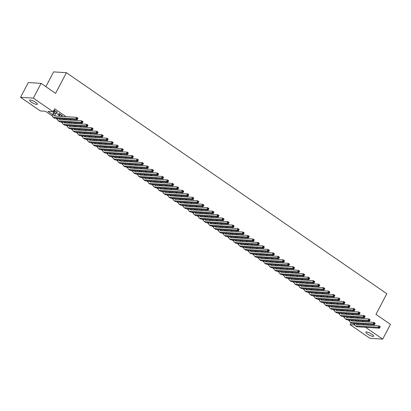 <?xml version="1.0" encoding="UTF-8"?>
<svg xmlns="http://www.w3.org/2000/svg" width="411" height="411" viewBox="0 0 411 411"><rect width="100%" height="100%" fill="white"/><g stroke="black" fill="none" stroke-linecap="round" stroke-linejoin="round"><path stroke-width="0.62" d="M35.716 102.37A4.387 1.017 27.7 0 1 37.38 104.266A4.387 1.017 27.7 0 1 31.287 102.082A4.387 1.017 27.7 0 1 29.618 100.186A4.387 1.017 27.7 0 1 35.716 102.37M371.97 334.333A4.387 1.017 27.7 0 1 373.64 336.224A4.387 1.017 27.7 0 1 367.542 334.045A4.387 1.017 27.7 0 1 365.872 332.15A4.387 1.017 27.7 0 1 371.97 334.333M45.862 86.659L53.62 71.879L66.423 72.711L386.808 293.726L375.967 314.379L390.45 324.366L382.703 339.121L369.905 338.289L350.131 324.649L354.821 324.957M351.102 322.799L350.131 324.649M52.505 116.092L45.513 111.268L40.324 110.934L20.55 97.294L33.353 98.121L53.122 111.761L47.933 111.427L52.644 114.674M33.353 98.121L41.095 83.371L28.297 82.544L20.55 97.294M56.364 112.09L57.453 112.301L53.954 110.184M61.403 115.563L62.493 115.774L59.467 113.688L58.603 113.631L59.487 114.243M66.438 119.036L67.26 119.062M71.478 122.514L72.295 122.54M76.513 125.987L77.335 126.013M81.553 129.465L82.375 129.491M86.587 132.938L87.409 132.964M91.627 136.411L92.449 136.437M96.662 139.889L97.484 139.915M101.702 143.362L102.524 143.388M106.742 146.84L107.559 146.866M111.777 150.313L112.599 150.339M116.816 153.786L117.633 153.812M121.851 157.264L122.673 157.29M126.891 160.737L127.708 160.763M131.926 164.215L132.748 164.241M136.966 167.688L137.788 167.714M142 171.166L142.823 171.187M147.04 174.639L147.862 174.665M152.075 178.112L152.897 178.138M157.115 181.59L157.937 181.616M162.155 185.063L162.972 185.089M167.19 188.541L168.012 188.567M172.23 192.014L173.046 192.04M177.264 195.487L178.086 195.513M182.304 198.965L183.121 198.991M187.339 202.438L188.161 202.464M192.379 205.916L193.196 205.942M197.414 209.389L198.236 209.415M202.453 212.867L203.275 212.888M207.488 216.34L208.31 216.366M212.528 219.813L213.35 219.839M217.563 223.291L218.385 223.317M222.603 226.764L223.425 226.79M227.643 230.242L228.459 230.268M232.677 233.715L233.499 233.741M237.717 237.188L238.534 237.214M242.752 240.666L243.574 240.692M247.792 244.139L248.609 244.165M252.827 247.617L253.649 247.643M257.867 251.09L258.689 251.116M262.901 254.563L263.723 254.589M267.941 258.041L268.763 258.067M272.976 261.514L273.798 261.54M278.016 264.992L278.838 265.018M283.056 268.465L283.873 268.491M288.09 271.943L288.912 271.964M293.13 275.416L293.947 275.442M298.165 278.889L298.987 278.915M303.205 282.367L304.022 282.393M308.24 285.84L309.062 285.866M313.28 289.318L314.102 289.344M318.314 292.791L319.136 292.817M323.354 296.264L324.176 296.29M328.389 299.742L329.211 299.768M333.429 303.215L334.251 303.241M338.469 306.693L339.286 306.719M343.504 310.166L344.326 310.192M348.543 313.644L349.36 313.665M353.578 317.117L354.4 317.143M363.283 321.705L361.947 320.78M358.248 318.227L356.907 317.302M353.208 314.754L351.873 313.829M348.174 311.276L346.833 310.356M343.134 307.803L341.793 306.878M338.094 304.325L336.758 303.405M333.059 300.852L331.718 299.927M328.019 297.379L326.683 296.454M322.984 293.901L321.643 292.981M317.944 290.428L316.609 289.503M312.91 286.95L311.569 286.03M307.87 283.477L306.534 282.552M302.835 280.004L301.494 279.079M297.795 276.526L296.459 275.601M292.76 273.053L291.42 272.128M287.721 269.575L286.385 268.655M282.681 266.102L281.345 265.177M277.646 262.629L276.305 261.704M272.606 259.151L271.27 258.226M267.571 255.678L266.23 254.753M262.531 252.2L261.196 251.28M257.497 248.727L256.156 247.802M252.457 245.249L251.121 244.329M247.422 241.776L246.081 240.851M242.382 238.303L241.046 237.378M237.347 234.825L236.006 233.905M232.307 231.352L230.972 230.427M227.268 227.874L225.932 226.954M222.233 224.401L220.892 223.476M217.193 220.928L215.857 220.003M212.158 217.45L210.817 216.525M207.118 213.977L205.783 213.052M202.084 210.499L200.743 209.579M197.044 207.026L195.708 206.101M192.009 203.548L190.668 202.628M186.969 200.075L185.633 199.15M181.934 196.602L180.593 195.677M176.894 193.124L175.559 192.204M171.86 189.651L170.519 188.726M166.82 186.173L165.479 185.253M161.78 182.7L160.444 181.775M156.745 179.227L155.404 178.302M151.705 175.749L150.369 174.824M146.67 172.276L145.33 171.351M141.631 168.798L140.295 167.878M136.596 165.325L135.255 164.4M131.556 161.852L130.22 160.927M126.521 158.374L125.18 157.449M121.481 154.901L120.146 153.976M116.447 151.423L115.106 150.503M111.407 147.95L110.071 147.025M106.367 144.472L105.031 143.552M101.332 140.999L99.991 140.074M96.292 137.526L94.956 136.601M91.257 134.048L89.917 133.128M86.218 130.575L84.882 129.65M81.183 127.097L79.842 126.177M76.143 123.624L74.807 122.699M71.108 120.151L69.767 119.226M66.068 116.673L54.673 108.812L53.122 111.761M53.425 111.196L54.011 111.602M55.927 112.922L59.05 115.075M358.618 320.59L359.435 320.616M53.862 110.359L54.447 110.765M41.095 83.371L55.577 93.364L66.423 72.711M363.689 324.043L363.262 324.849M365.59 327.315L382.703 339.121M354.76 324.598L352.941 323.344M349.72 321.125L347.906 319.871M344.685 317.646L342.866 316.398M339.645 314.174L337.832 312.92M334.605 310.701L332.792 309.447M329.571 307.223L327.752 305.969M324.531 303.75L322.717 302.496M319.496 300.271L317.677 299.023M314.456 296.799L312.643 295.545M309.421 293.326L307.603 292.072M304.381 289.847L302.568 288.594M299.347 286.375L297.528 285.121M294.307 282.896L292.493 281.643M289.272 279.423L287.453 278.17M284.232 275.945L282.419 274.697M279.192 272.472L277.379 271.219M274.158 269L272.344 267.746M269.118 265.521L267.304 264.268M264.083 262.048L262.264 260.795M259.043 258.57L257.229 257.322M254.008 255.097L252.19 253.844M248.968 251.624L247.155 250.371M243.934 248.146L242.115 246.893M238.894 244.673L237.08 243.42M233.859 241.195L232.04 239.942M228.819 237.722L227.006 236.469M223.779 234.244L221.966 232.996M218.744 230.771L216.931 229.518M213.705 227.298L211.891 226.045M208.67 223.82L206.851 222.567M203.63 220.347L201.816 219.094M198.595 216.869L196.777 215.621M193.555 213.396L191.742 212.143M188.521 209.923L186.702 208.67M183.481 206.445L181.667 205.192M178.446 202.972L176.627 201.719M173.406 199.494L171.593 198.246M168.371 196.021L166.553 194.768M163.331 192.548L161.518 191.295M158.292 189.07L156.478 187.817M153.257 185.597L151.438 184.344M148.217 182.119L146.403 180.866M143.182 178.646L141.363 177.393M138.142 175.168L136.329 173.92M133.107 171.695L131.289 170.442M128.068 168.222L126.254 166.969M123.033 164.744L121.214 163.491M117.993 161.271L116.179 160.018M112.958 157.793L111.14 156.545M107.918 154.32L106.105 153.067M102.878 150.847L101.065 149.594M97.844 147.369L96.03 146.116M92.804 143.896L90.99 142.643M87.769 140.418L85.95 139.17M82.729 136.945L80.916 135.692M77.694 133.467L75.876 132.219M72.655 129.994L70.841 128.741M67.62 126.521L65.801 125.268M62.58 123.043L60.766 121.79M57.545 119.57L55.726 118.317M358.5 323.704L358.073 324.515M61.835 115.321L61.624 115.717M56.795 111.843L56.59 112.244M356.969 320.457L356.548 321.268M358.628 320.565L358.207 321.376M355.679 321.212L356.106 320.4M357.231 323.621A3.427 1.541 -55.4 0 0 357.174 324.459M355.911 323.539A3.427 1.541 -55.4 0 0 356.28 324.294A3.427 1.541 -55.4 0 0 356.676 324.423L378.978 325.866L380.237 326.735L379.461 328.209L357.164 326.771A5.138 2.312 124.6 0 1 356.568 326.57L355.31 325.702A5.138 2.312 124.6 0 1 354.832 323.467M379.764 327.536L380.077 326.945L379.574 326.601L379.261 327.192L379.764 327.536L379.461 328.209L378.202 327.341L355.905 325.897A5.138 2.312 124.6 0 1 355.31 325.702M379.261 327.192L378.202 327.341L378.978 325.866L379.574 326.601M351.934 316.984L351.508 317.79M353.594 317.092L353.167 317.898M350.645 317.734L351.071 316.927M352.196 320.148A3.427 1.541 -55.4 0 0 352.14 320.981M350.876 320.061A3.427 1.541 -55.4 0 0 351.246 320.816A3.427 1.541 -55.4 0 0 351.641 320.95L373.938 322.394L375.197 323.262L374.426 324.736L352.124 323.293A5.138 2.312 124.6 0 1 351.528 323.097L350.27 322.229A5.138 2.312 124.6 0 1 349.792 319.994M374.729 324.063L375.038 323.472L374.534 323.123L374.226 323.714L374.729 324.063L374.426 324.736L373.162 323.868L350.866 322.424A5.138 2.312 124.6 0 1 350.27 322.229M374.226 323.714L373.162 323.868L373.938 322.394L374.534 323.123M346.894 313.506L346.473 314.317M348.554 313.614L348.132 314.425M345.605 314.261L346.031 313.449M347.156 316.675A3.427 1.541 -55.4 0 0 347.1 317.508M345.836 316.588A3.427 1.541 -55.4 0 0 346.206 317.343A3.427 1.541 -55.4 0 0 346.601 317.472L368.903 318.915L370.162 319.784L369.386 321.263L347.09 319.82A5.138 2.312 124.6 0 1 346.494 319.624L345.235 318.756A5.138 2.312 124.6 0 1 344.757 316.516M369.689 320.585L370.003 319.999L369.499 319.65L369.186 320.241L369.689 320.585L369.386 321.263L368.128 320.39L345.826 318.951A5.138 2.312 124.6 0 1 345.235 318.756M369.186 320.241L368.128 320.39L368.903 318.915L369.499 319.65M341.86 310.033L341.433 310.839M343.519 310.141L343.093 310.947M340.57 310.788L340.991 309.976M342.122 313.197A3.427 1.541 -55.4 0 0 342.065 314.03M340.801 313.115A3.427 1.541 -55.4 0 0 341.171 313.87A3.427 1.541 -55.4 0 0 341.567 313.999L363.863 315.443L365.122 316.311L364.352 317.785L342.05 316.342A5.138 2.312 124.6 0 1 341.454 316.146L340.195 315.278A5.138 2.312 124.6 0 1 339.717 313.043M364.655 317.112L364.963 316.521L364.459 316.172L364.151 316.763L364.655 317.112L364.352 317.785L363.088 316.917L340.791 315.473A5.138 2.312 124.6 0 1 340.195 315.278M364.151 316.763L363.088 316.917L363.863 315.443L364.459 316.172M336.82 306.56L336.398 307.366M338.479 306.663L338.058 307.474M335.53 307.31L335.957 306.503M337.082 309.724A3.427 1.541 -55.4 0 0 337.025 310.557M335.761 309.637A3.427 1.541 -55.4 0 0 336.131 310.392A3.427 1.541 -55.4 0 0 336.527 310.526L358.829 311.97L360.087 312.838L359.312 314.312L337.015 312.869A5.138 2.312 124.6 0 1 336.419 312.673L335.16 311.805A5.138 2.312 124.6 0 1 334.682 309.57M359.615 313.639L359.928 313.048L359.42 312.699L359.111 313.29L359.615 313.639L359.312 314.312L358.053 313.444L335.751 312A5.138 2.312 124.6 0 1 335.16 311.805M359.111 313.29L358.053 313.444L358.829 311.97L359.42 312.699M331.785 303.082L331.358 303.893M333.444 303.19L333.018 304.001M330.495 303.837L330.917 303.025M332.047 306.246A3.427 1.541 -55.4 0 0 331.99 307.084M330.727 306.164A3.427 1.541 -55.4 0 0 331.091 306.919A3.427 1.541 -55.4 0 0 331.492 307.048L353.789 308.491L355.047 309.36L354.272 310.834L331.975 309.391A5.138 2.312 124.6 0 1 331.379 309.195L330.12 308.327A5.138 2.312 124.6 0 1 329.643 306.092M354.58 310.161L354.888 309.57L354.385 309.226L354.077 309.812L354.58 310.161L354.272 310.834L353.013 309.966L330.716 308.522A5.138 2.312 124.6 0 1 330.12 308.327M354.077 309.812L353.013 309.966L353.789 308.491L354.385 309.226M326.745 299.609L326.324 300.415M328.404 299.717L327.978 300.523M325.455 300.359L325.882 299.552M327.007 302.773A3.427 1.541 -55.4 0 0 326.951 303.606M325.687 302.686A3.427 1.541 -55.4 0 0 326.057 303.441A3.427 1.541 -55.4 0 0 326.452 303.575L348.754 305.019L350.013 305.887L349.237 307.361L326.935 305.918A5.138 2.312 124.6 0 1 326.344 305.722L325.086 304.854A5.138 2.312 124.6 0 1 324.608 302.619M349.54 306.688L349.848 306.097L349.345 305.748L349.037 306.339L349.54 306.688L349.237 307.361L347.978 306.493L325.676 305.049A5.138 2.312 124.6 0 1 325.086 304.854M349.037 306.339L347.978 306.493L348.754 305.019L349.345 305.748M321.71 296.131L321.284 296.942M323.37 296.239L322.943 297.05M320.421 296.886L320.842 296.074M321.967 299.3A3.427 1.541 -55.4 0 0 321.916 300.133M320.652 299.213A3.427 1.541 -55.4 0 0 321.017 299.968A3.427 1.541 -55.4 0 0 321.412 300.097L343.714 301.54L344.973 302.409L344.197 303.888L321.9 302.445A5.138 2.312 124.6 0 1 321.304 302.249L320.046 301.376A5.138 2.312 124.6 0 1 319.568 299.141M344.505 303.21L344.814 302.619L344.31 302.275L344.002 302.866L344.505 303.21L344.197 303.888L342.938 303.015L320.642 301.576A5.138 2.312 124.6 0 1 320.046 301.376M344.002 302.866L342.938 303.015L343.714 301.54L344.31 302.275M316.67 292.658L316.244 293.464M318.33 292.766L317.903 293.572M315.381 293.408L315.807 292.601M316.932 295.822A3.427 1.541 -55.4 0 0 316.876 296.655M315.612 295.74A3.427 1.541 -55.4 0 0 315.982 296.495A3.427 1.541 -55.4 0 0 316.378 296.624L338.674 298.067L339.938 298.936L339.162 300.41L316.86 298.967A5.138 2.312 124.6 0 1 316.27 298.771L315.006 297.903A5.138 2.312 124.6 0 1 314.533 295.668M339.465 299.737L339.774 299.146L339.27 298.797L338.962 299.388L339.465 299.737L339.162 300.41L337.904 299.542L315.602 298.098A5.138 2.312 124.6 0 1 315.006 297.903M338.962 299.388L337.904 299.542L338.674 298.067L339.27 298.797M311.636 289.18L311.209 289.991M313.295 289.287L312.869 290.099M310.346 289.935L310.767 289.128M311.892 292.349A3.427 1.541 -55.4 0 0 311.841 293.182M310.572 292.262A3.427 1.541 -55.4 0 0 310.942 293.017A3.427 1.541 -55.4 0 0 311.338 293.151L333.64 294.589L334.898 295.463L334.122 296.937L311.826 295.494A5.138 2.312 124.6 0 1 311.23 295.298L309.971 294.43A5.138 2.312 124.6 0 1 309.493 292.19M334.431 296.259L334.739 295.673L334.235 295.324L333.922 295.915L334.431 296.259L334.122 296.937L332.864 296.069L310.567 294.625A5.138 2.312 124.6 0 1 309.971 294.43M333.922 295.915L332.864 296.069L333.64 294.589L334.235 295.324M306.596 285.707L306.169 286.518M308.255 285.815L307.829 286.621M305.306 286.462L305.733 285.65M306.858 288.871A3.427 1.541 -55.4 0 0 306.801 289.704M305.537 288.789A3.427 1.541 -55.4 0 0 305.907 289.544A3.427 1.541 -55.4 0 0 306.303 289.673L328.6 291.116L329.863 291.985L329.088 293.459L306.786 292.016A5.138 2.312 124.6 0 1 306.195 291.82L304.931 290.952A5.138 2.312 124.6 0 1 304.459 288.717M329.391 292.786L329.699 292.195L329.196 291.851L328.887 292.437L329.391 292.786L329.088 293.459L327.829 292.591L305.527 291.147A5.138 2.312 124.6 0 1 304.931 290.952M328.887 292.437L327.829 292.591L328.6 291.116L329.196 291.851M301.561 282.234L301.135 283.04M303.215 282.342L302.794 283.148M300.266 282.984L300.693 282.177M301.818 285.398A3.427 1.541 -55.4 0 0 301.761 286.231M300.498 285.311A3.427 1.541 -55.4 0 0 300.867 286.066A3.427 1.541 -55.4 0 0 301.263 286.2L323.565 287.643L324.824 288.512L324.048 289.986L301.751 288.543A5.138 2.312 124.6 0 1 301.155 288.347L299.896 287.479A5.138 2.312 124.6 0 1 299.419 285.244M324.351 289.313L324.664 288.722L324.161 288.373L323.847 288.964L324.351 289.313L324.048 289.986L322.789 289.118L300.492 287.674A5.138 2.312 124.6 0 1 299.896 287.479M323.847 288.964L322.789 289.118L323.565 287.643L324.161 288.373M296.521 278.756L296.095 279.567M298.18 278.863L297.754 279.675M295.232 279.511L295.658 278.699M296.783 281.92A3.427 1.541 -55.4 0 0 296.727 282.758M295.463 281.838A3.427 1.541 -55.4 0 0 295.833 282.593A3.427 1.541 -55.4 0 0 296.228 282.722L318.525 284.165L319.784 285.034L319.013 286.508L296.711 285.07A5.138 2.312 124.6 0 1 296.115 284.869L294.857 284.001A5.138 2.312 124.6 0 1 294.379 281.766M319.316 285.835L319.624 285.244L319.121 284.9L318.813 285.491L319.316 285.835L319.013 286.508L317.754 285.64L295.452 284.196A5.138 2.312 124.6 0 1 294.857 284.001M318.813 285.491L317.754 285.64L318.525 284.165L319.121 284.9M291.481 275.283L291.06 276.089M293.141 275.391L292.719 276.197M290.192 276.033L290.618 275.226M291.743 278.447A3.427 1.541 -55.4 0 0 291.687 279.28M290.423 278.36A3.427 1.541 -55.4 0 0 290.793 279.12A3.427 1.541 -55.4 0 0 291.188 279.249L313.49 280.692L314.749 281.561L313.973 283.035L291.676 281.592A5.138 2.312 124.6 0 1 291.08 281.396L289.822 280.528A5.138 2.312 124.6 0 1 289.344 278.293M314.276 282.362L314.59 281.771L314.086 281.422L313.773 282.013L314.276 282.362L313.973 283.035L312.714 282.167L290.413 280.723A5.138 2.312 124.6 0 1 289.822 280.528M313.773 282.013L312.714 282.167L313.49 280.692L314.086 281.422M286.446 271.805L286.02 272.616M288.106 271.912L287.679 272.724M285.157 272.56L285.583 271.753M286.708 274.974A3.427 1.541 -55.4 0 0 286.652 275.807M285.388 274.887A3.427 1.541 -55.4 0 0 285.758 275.642A3.427 1.541 -55.4 0 0 286.154 275.776L308.45 277.214L309.709 278.083L308.938 279.562L286.637 278.119A5.138 2.312 124.6 0 1 286.041 277.923L284.782 277.055A5.138 2.312 124.6 0 1 284.304 274.815M309.242 278.884L309.55 278.298L309.046 277.949L308.738 278.54L309.242 278.884L308.938 279.562L307.675 278.694L285.378 277.25A5.138 2.312 124.6 0 1 284.782 277.055M308.738 278.54L307.675 278.694L308.45 277.214L309.046 277.949M281.407 268.332L280.985 269.138M283.066 268.44L282.645 269.246M280.117 269.087L280.543 268.275M281.669 271.496A3.427 1.541 -55.4 0 0 281.612 272.329M280.348 271.414A3.427 1.541 -55.4 0 0 280.718 272.169A3.427 1.541 -55.4 0 0 281.114 272.298L303.416 273.741L304.674 274.61L303.899 276.084L281.602 274.64A5.138 2.312 124.6 0 1 281.006 274.445L279.747 273.577A5.138 2.312 124.6 0 1 279.269 271.342M304.202 275.411L304.515 274.82L304.012 274.476L303.698 275.062L304.202 275.411L303.899 276.084L302.64 275.216L280.338 273.772A5.138 2.312 124.6 0 1 279.747 273.577M303.698 275.062L302.64 275.216L303.416 273.741L304.012 274.476M276.372 264.859L275.945 265.665M278.031 264.961L277.605 265.773M275.082 265.609L275.504 264.802M276.634 268.023A3.427 1.541 -55.4 0 0 276.577 268.856M275.313 267.936A3.427 1.541 -55.4 0 0 275.678 268.691A3.427 1.541 -55.4 0 0 276.079 268.825L298.376 270.268L299.634 271.137L298.859 272.611L276.562 271.168A5.138 2.312 124.6 0 1 275.966 270.972L274.707 270.104A5.138 2.312 124.6 0 1 274.229 267.869M299.167 271.938L299.475 271.347L298.972 270.998L298.663 271.589L299.167 271.938L298.859 272.611L297.6 271.743L275.303 270.299A5.138 2.312 124.6 0 1 274.707 270.104M298.663 271.589L297.6 271.743L298.376 270.268L298.972 270.998M271.332 261.381L270.911 262.192M272.991 261.488L272.57 262.3M270.042 262.136L270.469 261.324M271.594 264.545A3.427 1.541 -55.4 0 0 271.537 265.383M270.274 264.463A3.427 1.541 -55.4 0 0 270.644 265.218A3.427 1.541 -55.4 0 0 271.039 265.347L293.341 266.79L294.6 267.659L293.824 269.133L271.522 267.695A5.138 2.312 124.6 0 1 270.931 267.494L269.673 266.626A5.138 2.312 124.6 0 1 269.195 264.391M294.127 268.46L294.435 267.869L293.932 267.525L293.624 268.116L294.127 268.46L293.824 269.133L292.565 268.265L270.263 266.821A5.138 2.312 124.6 0 1 269.673 266.626M293.624 268.116L292.565 268.265L293.341 266.79L293.932 267.525M266.297 257.908L265.871 258.714M267.957 258.016L267.53 258.822M265.008 258.658L265.429 257.851M266.559 261.072A3.427 1.541 -55.4 0 0 266.503 261.905M265.239 260.985A3.427 1.541 -55.4 0 0 265.604 261.74A3.427 1.541 -55.4 0 0 266.004 261.874L288.301 263.317L289.56 264.186L288.784 265.66L266.487 264.216A5.138 2.312 124.6 0 1 265.891 264.021L264.633 263.153A5.138 2.312 124.6 0 1 264.155 260.918M289.092 264.987L289.401 264.396L288.897 264.047L288.589 264.638L289.092 264.987L288.784 265.66L287.525 264.792L265.229 263.348A5.138 2.312 124.6 0 1 264.633 263.153M288.589 264.638L287.525 264.792L288.301 263.317L288.897 264.047M261.257 254.43L260.831 255.241M262.917 254.537L262.49 255.349M259.968 255.185L260.394 254.373M261.519 257.599A3.427 1.541 -55.4 0 0 261.463 258.432M260.199 257.512A3.427 1.541 -55.4 0 0 260.569 258.267A3.427 1.541 -55.4 0 0 260.964 258.396L283.261 259.839L284.525 260.708L283.749 262.187L261.447 260.744A5.138 2.312 124.6 0 1 260.857 260.548L259.598 259.675A5.138 2.312 124.6 0 1 259.12 257.44M284.052 261.509L284.361 260.918L283.857 260.574L283.549 261.165L284.052 261.509L283.749 262.187L282.491 261.314L260.189 259.875A5.138 2.312 124.6 0 1 259.598 259.675M283.549 261.165L282.491 261.314L283.261 259.839L283.857 260.574M256.223 250.957L255.796 251.763M257.882 251.064L257.456 251.871M254.933 251.712L255.354 250.9M256.479 254.121A3.427 1.541 -55.4 0 0 256.428 254.954M255.159 254.039A3.427 1.541 -55.4 0 0 255.529 254.794A3.427 1.541 -55.4 0 0 255.925 254.923L278.226 256.366L279.485 257.235L278.709 258.709L256.413 257.265A5.138 2.312 124.6 0 1 255.817 257.07L254.558 256.202A5.138 2.312 124.6 0 1 254.08 253.967M279.018 258.036L279.326 257.445L278.822 257.096L278.514 257.687L279.018 258.036L278.709 258.709L277.451 257.841L255.154 256.397A5.138 2.312 124.6 0 1 254.558 256.202M278.514 257.687L277.451 257.841L278.226 256.366L278.822 257.096M251.183 247.484L250.756 248.29M252.842 247.586L252.416 248.398M249.893 248.234L250.32 247.427M251.445 250.648A3.427 1.541 -55.4 0 0 251.388 251.481M250.124 250.561A3.427 1.541 -55.4 0 0 250.494 251.316A3.427 1.541 -55.4 0 0 250.89 251.45L273.187 252.888L274.45 253.762L273.675 255.236L251.373 253.793A5.138 2.312 124.6 0 1 250.782 253.597L249.518 252.729A5.138 2.312 124.6 0 1 249.045 250.494M273.978 254.563L274.286 253.972L273.783 253.623L273.474 254.214L273.978 254.563L273.675 255.236L272.416 254.368L250.114 252.924A5.138 2.312 124.6 0 1 249.518 252.729M273.474 254.214L272.416 254.368L273.187 252.888L273.783 253.623M246.148 244.006L245.721 244.817M247.802 244.113L247.381 244.92M244.853 244.761L245.28 243.949M246.405 247.17A3.427 1.541 -55.4 0 0 246.353 248.003M245.084 247.088A3.427 1.541 -55.4 0 0 245.454 247.843A3.427 1.541 -55.4 0 0 245.85 247.972L268.152 249.415L269.411 250.284L268.635 251.758L246.338 250.314A5.138 2.312 124.6 0 1 245.742 250.119L244.483 249.251A5.138 2.312 124.6 0 1 244.006 247.016M268.938 251.085L269.251 250.494L268.748 250.15L268.434 250.736L268.938 251.085L268.635 251.758L267.376 250.89L245.079 249.446A5.138 2.312 124.6 0 1 244.483 249.251M268.434 250.736L267.376 250.89L268.152 249.415L268.748 250.15M241.108 240.533L240.682 241.339M242.767 240.641L242.341 241.447M239.819 241.283L240.245 240.476M241.37 243.697A3.427 1.541 -55.4 0 0 241.314 244.53M240.05 243.61A3.427 1.541 -55.4 0 0 240.42 244.365A3.427 1.541 -55.4 0 0 240.815 244.499L263.112 245.942L264.371 246.811L263.6 248.285L241.298 246.841A5.138 2.312 124.6 0 1 240.702 246.646L239.443 245.778A5.138 2.312 124.6 0 1 238.966 243.543M263.903 247.612L264.211 247.021L263.708 246.672L263.4 247.263L263.903 247.612L263.6 248.285L262.341 247.417L240.039 245.973A5.138 2.312 124.6 0 1 239.443 245.778M263.4 247.263L262.341 247.417L263.112 245.942L263.708 246.672M236.068 237.055L235.647 237.866M237.728 237.162L237.306 237.974M234.779 237.81L235.205 236.998M236.33 240.224A3.427 1.541 -55.4 0 0 236.274 241.057M235.01 240.137A3.427 1.541 -55.4 0 0 235.38 240.892A3.427 1.541 -55.4 0 0 235.775 241.021L258.077 242.464L259.336 243.333L258.56 244.807L236.263 243.369A5.138 2.312 124.6 0 1 235.667 243.173L234.409 242.3A5.138 2.312 124.6 0 1 233.931 240.065M258.863 244.134L259.177 243.543L258.673 243.199L258.36 243.79L258.863 244.134L258.56 244.807L257.301 243.939L235.005 242.5A5.138 2.312 124.6 0 1 234.409 242.3M258.36 243.79L257.301 243.939L258.077 242.464L258.673 243.199M231.033 233.582L230.607 234.388M232.693 233.689L232.266 234.496M229.744 234.332L230.17 233.525M231.295 236.746A3.427 1.541 -55.4 0 0 231.239 237.579M229.975 236.659A3.427 1.541 -55.4 0 0 230.345 237.419A3.427 1.541 -55.4 0 0 230.741 237.548L253.037 238.991L254.296 239.86L253.525 241.334L231.223 239.89A5.138 2.312 124.6 0 1 230.628 239.695L229.369 238.827A5.138 2.312 124.6 0 1 228.891 236.592M253.828 240.661L254.137 240.07L253.633 239.721L253.325 240.312L253.828 240.661L253.525 241.334L252.262 240.466L229.965 239.022A5.138 2.312 124.6 0 1 229.369 238.827M253.325 240.312L252.262 240.466L253.037 238.991L253.633 239.721M225.993 230.103L225.572 230.915M227.653 230.211L227.232 231.023M224.704 230.859L225.13 230.052M226.256 233.273A3.427 1.541 -55.4 0 0 226.199 234.106M224.935 233.186A3.427 1.541 -55.4 0 0 225.305 233.941A3.427 1.541 -55.4 0 0 225.701 234.075L248.003 235.513L249.261 236.387L248.485 237.861L226.189 236.417A5.138 2.312 124.6 0 1 225.593 236.222L224.334 235.354A5.138 2.312 124.6 0 1 223.856 233.114M248.789 237.183L249.102 236.597L248.598 236.248L248.285 236.839L248.789 237.183L248.485 237.861L247.227 236.993L224.925 235.549A5.138 2.312 124.6 0 1 224.334 235.354M248.285 236.839L247.227 236.993L248.003 235.513L248.598 236.248M220.959 226.631L220.532 227.442M222.618 226.738L222.192 227.545M219.669 227.386L220.09 226.574M221.221 229.795A3.427 1.541 -55.4 0 0 221.164 230.628M219.9 229.713A3.427 1.541 -55.4 0 0 220.265 230.468A3.427 1.541 -55.4 0 0 220.666 230.597L242.963 232.04L244.221 232.909L243.451 234.383L221.149 232.939A5.138 2.312 124.6 0 1 220.553 232.744L219.294 231.876A5.138 2.312 124.6 0 1 218.816 229.641M243.754 233.71L244.062 233.119L243.559 232.775L243.25 233.361L243.754 233.71L243.451 234.383L242.187 233.515L219.89 232.071A5.138 2.312 124.6 0 1 219.294 231.876M243.25 233.361L242.187 233.515L242.963 232.04L243.559 232.775M215.919 223.158L215.498 223.964M217.578 223.265L217.157 224.072M214.629 223.908L215.056 223.101M216.181 226.322A3.427 1.541 -55.4 0 0 216.124 227.155M214.861 226.235A3.427 1.541 -55.4 0 0 215.23 226.99A3.427 1.541 -55.4 0 0 215.626 227.124L237.928 228.567L239.187 229.436L238.411 230.91L216.109 229.466A5.138 2.312 124.6 0 1 215.518 229.271L214.259 228.403A5.138 2.312 124.6 0 1 213.782 226.168M238.714 230.237L239.027 229.646L238.519 229.297L238.21 229.888L238.714 230.237L238.411 230.91L237.152 230.042L214.85 228.598A5.138 2.312 124.6 0 1 214.259 228.403M238.21 229.888L237.152 230.042L237.928 228.567L238.519 229.297M210.884 219.68L210.458 220.491M212.544 219.787L212.117 220.599M209.595 220.435L210.016 219.623M211.146 222.844A3.427 1.541 -55.4 0 0 211.09 223.682M209.826 222.762A3.427 1.541 -55.4 0 0 210.191 223.517A3.427 1.541 -55.4 0 0 210.591 223.646L232.888 225.089L234.147 225.958L233.371 227.432L211.074 225.993A5.138 2.312 124.6 0 1 210.478 225.793L209.22 224.925A5.138 2.312 124.6 0 1 208.742 222.69M233.679 226.759L233.987 226.168L233.484 225.824L233.176 226.415L233.679 226.759L233.371 227.432L232.112 226.564L209.816 225.12A5.138 2.312 124.6 0 1 209.22 224.925M233.176 226.415L232.112 226.564L232.888 225.089L233.484 225.824M205.844 216.207L205.423 217.013M207.504 216.314L207.077 217.121M204.555 216.957L204.981 216.15M206.106 219.371A3.427 1.541 -55.4 0 0 206.05 220.204M204.786 219.284A3.427 1.541 -55.4 0 0 205.156 220.044A3.427 1.541 -55.4 0 0 205.551 220.173L227.853 221.616L229.112 222.485L228.336 223.959L206.034 222.515A5.138 2.312 124.6 0 1 205.443 222.32L204.185 221.452A5.138 2.312 124.6 0 1 203.707 219.217M228.639 223.286L228.948 222.695L228.444 222.346L228.136 222.937L228.639 223.286L228.336 223.959L227.078 223.091L204.776 221.647A5.138 2.312 124.6 0 1 204.185 221.452M228.136 222.937L227.078 223.091L227.853 221.616L228.444 222.346M200.809 212.728L200.383 213.54M202.469 212.836L202.042 213.648M199.52 213.484L199.941 212.672M201.066 215.898A3.427 1.541 -55.4 0 0 201.015 216.731M199.751 215.811A3.427 1.541 -55.4 0 0 200.116 216.566A3.427 1.541 -55.4 0 0 200.511 216.695L222.813 218.138L224.072 219.006L223.296 220.486L201 219.042A5.138 2.312 124.6 0 1 200.404 218.847L199.145 217.979A5.138 2.312 124.6 0 1 198.667 215.739M223.605 219.808L223.913 219.222L223.409 218.873L223.101 219.464L223.605 219.808L223.296 220.486L222.038 219.613L199.741 218.174A5.138 2.312 124.6 0 1 199.145 217.979M223.101 219.464L222.038 219.613L222.813 218.138L223.409 218.873M195.77 209.256L195.343 210.062M197.429 209.363L197.003 210.17M194.48 210.011L194.906 209.199M196.032 212.42A3.427 1.541 -55.4 0 0 195.975 213.252M194.711 212.338A3.427 1.541 -55.4 0 0 195.081 213.093A3.427 1.541 -55.4 0 0 195.477 213.222L217.773 214.665L219.037 215.534L218.262 217.008L195.96 215.564A5.138 2.312 124.6 0 1 195.369 215.369L194.105 214.501A5.138 2.312 124.6 0 1 193.632 212.266M218.565 216.335L218.873 215.744L218.369 215.395L218.061 215.986L218.565 216.335L218.262 217.008L217.003 216.14L194.701 214.696A5.138 2.312 124.6 0 1 194.105 214.501M218.061 215.986L217.003 216.14L217.773 214.665L218.369 215.395M190.735 205.783L190.308 206.589M192.394 205.885L191.968 206.697M189.445 206.533L189.867 205.726M190.992 208.947A3.427 1.541 -55.4 0 0 190.94 209.78M189.671 208.86A3.427 1.541 -55.4 0 0 190.041 209.615A3.427 1.541 -55.4 0 0 190.437 209.749L212.739 211.192L213.997 212.061L213.222 213.535L190.925 212.091A5.138 2.312 124.6 0 1 190.329 211.896L189.07 211.028A5.138 2.312 124.6 0 1 188.592 208.793M213.53 212.862L213.838 212.271L213.335 211.922L213.021 212.513L213.53 212.862L213.222 213.535L211.963 212.667L189.666 211.223A5.138 2.312 124.6 0 1 189.07 211.028M213.021 212.513L211.963 212.667L212.739 211.192L213.335 211.922M185.695 202.304L185.269 203.116M187.354 202.412L186.928 203.224M184.405 203.06L184.832 202.248M185.957 205.469A3.427 1.541 -55.4 0 0 185.9 206.307M184.637 205.387A3.427 1.541 -55.4 0 0 185.007 206.142A3.427 1.541 -55.4 0 0 185.402 206.271L207.699 207.714L208.958 208.583L208.187 210.057L185.885 208.613A5.138 2.312 124.6 0 1 185.294 208.418L184.03 207.55A5.138 2.312 124.6 0 1 183.553 205.315M208.49 209.384L208.798 208.793L208.295 208.449L207.987 209.04L208.49 209.384L208.187 210.057L206.928 209.189L184.626 207.745A5.138 2.312 124.6 0 1 184.03 207.55M207.987 209.04L206.928 209.189L207.699 207.714L208.295 208.449M180.655 198.832L180.234 199.638M182.314 198.939L181.893 199.746M179.366 199.582L179.792 198.775M180.917 201.996A3.427 1.541 -55.4 0 0 180.861 202.829M179.597 201.909A3.427 1.541 -55.4 0 0 179.967 202.664A3.427 1.541 -55.4 0 0 180.362 202.798L202.664 204.241L203.923 205.11L203.147 206.584L180.85 205.14A5.138 2.312 124.6 0 1 180.254 204.945L178.996 204.077A5.138 2.312 124.6 0 1 178.518 201.842M203.45 205.911L203.764 205.32L203.26 204.971L202.947 205.562L203.45 205.911L203.147 206.584L201.888 205.716L179.592 204.272A5.138 2.312 124.6 0 1 178.996 204.077M202.947 205.562L201.888 205.716L202.664 204.241L203.26 204.971M175.62 195.353L175.194 196.165M177.28 195.461L176.853 196.273M174.331 196.109L174.757 195.297M175.882 198.523A3.427 1.541 -55.4 0 0 175.826 199.356M174.562 198.436A3.427 1.541 -55.4 0 0 174.932 199.191A3.427 1.541 -55.4 0 0 175.327 199.32L197.624 200.763L198.883 201.631L198.112 203.111L175.81 201.667A5.138 2.312 124.6 0 1 175.214 201.472L173.956 200.599A5.138 2.312 124.6 0 1 173.478 198.364M198.415 202.433L198.724 201.842L198.22 201.498L197.912 202.089L198.415 202.433L198.112 203.111L196.854 202.238L174.552 200.799A5.138 2.312 124.6 0 1 173.956 200.599M197.912 202.089L196.854 202.238L197.624 200.763L198.22 201.498M170.58 191.88L170.159 192.687M172.24 191.988L171.819 192.795M169.291 192.631L169.717 191.824M170.842 195.045A3.427 1.541 -55.4 0 0 170.786 195.877M169.522 194.963A3.427 1.541 -55.4 0 0 169.892 195.718A3.427 1.541 -55.4 0 0 170.288 195.847L192.589 197.29L193.848 198.159L193.072 199.633L170.776 198.189A5.138 2.312 124.6 0 1 170.18 197.994L168.921 197.126A5.138 2.312 124.6 0 1 168.443 194.891M193.376 198.96L193.689 198.369L193.185 198.02L192.872 198.611L193.376 198.96L193.072 199.633L191.814 198.765L169.512 197.321A5.138 2.312 124.6 0 1 168.921 197.126M192.872 198.611L191.814 198.765L192.589 197.29L193.185 198.02M165.546 188.402L165.119 189.214M167.205 188.51L166.779 189.322M164.256 189.158L164.677 188.351M165.808 191.572A3.427 1.541 -55.4 0 0 165.751 192.405M164.487 191.485A3.427 1.541 -55.4 0 0 164.857 192.24A3.427 1.541 -55.4 0 0 165.253 192.374L187.55 193.812L188.808 194.686L188.038 196.16L165.736 194.716A5.138 2.312 124.6 0 1 165.14 194.521L163.881 193.653A5.138 2.312 124.6 0 1 163.403 191.418M188.341 195.482L188.649 194.896L188.146 194.547L187.837 195.138L188.341 195.482L188.038 196.16L186.774 195.292L164.477 193.848A5.138 2.312 124.6 0 1 163.881 193.653M187.837 195.138L186.774 195.292L187.55 193.812L188.146 194.547M160.506 184.929L160.085 185.741M162.165 185.037L161.744 185.844M159.216 185.685L159.643 184.873M160.768 188.094A3.427 1.541 -55.4 0 0 160.711 188.926M159.447 188.012A3.427 1.541 -55.4 0 0 159.817 188.767A3.427 1.541 -55.4 0 0 160.213 188.896L182.515 190.339L183.774 191.207L182.998 192.682L160.701 191.238A5.138 2.312 124.6 0 1 160.105 191.043L158.846 190.175A5.138 2.312 124.6 0 1 158.369 187.94M183.301 192.009L183.614 191.418L183.106 191.074L182.797 191.66L183.301 192.009L182.998 192.682L181.739 191.814L159.437 190.37A5.138 2.312 124.6 0 1 158.846 190.175M182.797 191.66L181.739 191.814L182.515 190.339L183.106 191.074M155.471 181.457L155.045 182.263M157.13 181.564L156.704 182.371M154.182 182.207L154.603 181.4M155.733 184.621A3.427 1.541 -55.4 0 0 155.677 185.453M154.413 184.534A3.427 1.541 -55.4 0 0 154.777 185.289A3.427 1.541 -55.4 0 0 155.178 185.423L177.475 186.866L178.734 187.735L177.958 189.209L155.661 187.765A5.138 2.312 124.6 0 1 155.065 187.57L153.806 186.702A5.138 2.312 124.6 0 1 153.329 184.467M178.266 188.536L178.574 187.945L178.071 187.596L177.763 188.187L178.266 188.536L177.958 189.209L176.699 188.341L154.402 186.897A5.138 2.312 124.6 0 1 153.806 186.702M177.763 188.187L176.699 188.341L177.475 186.866L178.071 187.596M150.431 177.978L150.01 178.79M152.091 178.086L151.664 178.898M149.142 178.734L149.568 177.922M150.693 181.148A3.427 1.541 -55.4 0 0 150.637 181.981M149.373 181.061A3.427 1.541 -55.4 0 0 149.743 181.816A3.427 1.541 -55.4 0 0 150.138 181.945L172.44 183.388L173.699 184.256L172.923 185.731L150.621 184.292A5.138 2.312 124.6 0 1 150.03 184.097L148.772 183.224A5.138 2.312 124.6 0 1 148.294 180.989M173.226 185.058L173.534 184.467L173.031 184.123L172.723 184.714L173.226 185.058L172.923 185.731L171.664 184.863L149.363 183.419A5.138 2.312 124.6 0 1 148.772 183.224M172.723 184.714L171.664 184.863L172.44 183.388L173.031 184.123M145.396 174.505L144.97 175.312M147.056 174.613L146.629 175.42M144.107 175.256L144.528 174.449M145.653 177.67A3.427 1.541 -55.4 0 0 145.602 178.502M144.338 177.583A3.427 1.541 -55.4 0 0 144.703 178.343A3.427 1.541 -55.4 0 0 145.104 178.472L167.4 179.915L168.659 180.783L167.883 182.258L145.586 180.814A5.138 2.312 124.6 0 1 144.991 180.619L143.732 179.751A5.138 2.312 124.6 0 1 143.254 177.516M168.191 181.585L168.5 180.994L167.996 180.645L167.688 181.236L168.191 181.585L167.883 182.258L166.625 181.39L144.328 179.946A5.138 2.312 124.6 0 1 143.732 179.751M167.688 181.236L166.625 181.39L167.4 179.915L167.996 180.645M140.357 171.027L139.93 171.839M142.016 171.135L141.59 171.947M139.067 171.783L139.493 170.976M140.619 174.197A3.427 1.541 -55.4 0 0 140.562 175.029M139.298 174.11A3.427 1.541 -55.4 0 0 139.668 174.865A3.427 1.541 -55.4 0 0 140.064 174.999L162.36 176.437L163.624 177.305L162.848 178.785L140.547 177.341A5.138 2.312 124.6 0 1 139.956 177.146L138.692 176.278A5.138 2.312 124.6 0 1 138.219 174.038M163.152 178.107L163.46 177.521L162.956 177.172L162.648 177.763L163.152 178.107L162.848 178.785L161.59 177.917L139.288 176.473A5.138 2.312 124.6 0 1 138.692 176.278M162.648 177.763L161.59 177.917L162.36 176.437L162.956 177.172M135.322 167.554L134.895 168.361M136.981 167.662L136.555 168.469M134.032 168.31L134.454 167.498M135.579 170.719A3.427 1.541 -55.4 0 0 135.527 171.551M134.258 170.637A3.427 1.541 -55.4 0 0 134.628 171.392A3.427 1.541 -55.4 0 0 135.024 171.521L157.326 172.964L158.584 173.832L157.809 175.307L135.512 173.863A5.138 2.312 124.6 0 1 134.916 173.668L133.657 172.8A5.138 2.312 124.6 0 1 133.179 170.565M158.117 174.634L158.425 174.043L157.922 173.699L157.608 174.285L158.117 174.634L157.809 175.307L156.55 174.439L134.253 172.995A5.138 2.312 124.6 0 1 133.657 172.8M157.608 174.285L156.55 174.439L157.326 172.964L157.922 173.699M130.282 164.081L129.855 164.888M131.941 164.189L131.515 164.996M128.992 164.832L129.419 164.025M130.544 167.246A3.427 1.541 -55.4 0 0 130.487 168.078M129.224 167.159A3.427 1.541 -55.4 0 0 129.593 167.914A3.427 1.541 -55.4 0 0 129.989 168.048L152.286 169.491L153.55 170.36L152.774 171.834L130.472 170.39A5.138 2.312 124.6 0 1 129.881 170.195L128.617 169.327A5.138 2.312 124.6 0 1 128.145 167.092M153.077 171.161L153.385 170.57L152.882 170.221L152.573 170.812L153.077 171.161L152.774 171.834L151.515 170.966L129.213 169.522A5.138 2.312 124.6 0 1 128.617 169.327M152.573 170.812L151.515 170.966L152.286 169.491L152.882 170.221M125.247 160.603L124.821 161.415M126.901 160.711L126.48 161.523M123.952 161.359L124.379 160.547M125.504 163.768A3.427 1.541 -55.4 0 0 125.453 164.606M124.184 163.686A3.427 1.541 -55.4 0 0 124.554 164.441A3.427 1.541 -55.4 0 0 124.949 164.57L147.251 166.013L148.51 166.881L147.734 168.356L125.437 166.917A5.138 2.312 124.6 0 1 124.841 166.717L123.583 165.849A5.138 2.312 124.6 0 1 123.105 163.614M148.037 167.683L148.35 167.092L147.847 166.748L147.534 167.339L148.037 167.683L147.734 168.356L146.475 167.488L124.179 166.044A5.138 2.312 124.6 0 1 123.583 165.849M147.534 167.339L146.475 167.488L147.251 166.013L147.847 166.748M120.207 157.13L119.781 157.937M121.867 157.238L121.44 158.045M118.918 157.881L119.344 157.074M120.469 160.295A3.427 1.541 -55.4 0 0 120.413 161.127M119.149 160.208A3.427 1.541 -55.4 0 0 119.519 160.963A3.427 1.541 -55.4 0 0 119.914 161.097L142.211 162.54L143.47 163.408L142.699 164.883L120.397 163.439A5.138 2.312 124.6 0 1 119.801 163.244L118.543 162.376A5.138 2.312 124.6 0 1 118.065 160.141M143.002 164.21L143.311 163.619L142.807 163.27L142.499 163.861L143.002 164.21L142.699 164.883L141.441 164.015L119.139 162.571A5.138 2.312 124.6 0 1 118.543 162.376M142.499 163.861L141.441 164.015L142.211 162.54L142.807 163.27M115.167 153.652L114.746 154.464M116.827 153.76L116.405 154.572M113.878 154.408L114.304 153.596M115.429 156.822A3.427 1.541 -55.4 0 0 115.373 157.654M114.109 156.735A3.427 1.541 -55.4 0 0 114.479 157.49A3.427 1.541 -55.4 0 0 114.875 157.619L137.176 159.062L138.435 159.93L137.659 161.41L115.363 159.966A5.138 2.312 124.6 0 1 114.767 159.771L113.508 158.903A5.138 2.312 124.6 0 1 113.03 156.663M137.962 160.732L138.276 160.146L137.772 159.797L137.459 160.388L137.962 160.732L137.659 161.41L136.401 160.537L114.099 159.098A5.138 2.312 124.6 0 1 113.508 158.903M137.459 160.388L136.401 160.537L137.176 159.062L137.772 159.797M110.133 150.179L109.706 150.986M111.792 150.287L111.366 151.094M108.843 150.935L109.269 150.123M110.395 153.344A3.427 1.541 -55.4 0 0 110.338 154.176M109.074 153.262A3.427 1.541 -55.4 0 0 109.444 154.017A3.427 1.541 -55.4 0 0 109.84 154.146L132.137 155.589L133.395 156.457L132.625 157.932L110.323 156.488A5.138 2.312 124.6 0 1 109.727 156.293L108.468 155.425A5.138 2.312 124.6 0 1 107.99 153.19M132.928 157.259L133.236 156.668L132.732 156.319L132.424 156.91L132.928 157.259L132.625 157.932L131.361 157.064L109.064 155.62A5.138 2.312 124.6 0 1 108.468 155.425M132.424 156.91L131.361 157.064L132.137 155.589L132.732 156.319M105.093 146.706L104.671 147.513M106.752 146.809L106.331 147.621M103.803 147.457L104.23 146.65M105.355 149.871A3.427 1.541 -55.4 0 0 105.298 150.703M104.034 149.784A3.427 1.541 -55.4 0 0 104.404 150.539A3.427 1.541 -55.4 0 0 104.8 150.673L127.102 152.111L128.36 152.984L127.585 154.459L105.288 153.015A5.138 2.312 124.6 0 1 104.692 152.82L103.433 151.952A5.138 2.312 124.6 0 1 102.956 149.717M127.888 153.786L128.201 153.195L127.698 152.846L127.384 153.437L127.888 153.786L127.585 154.459L126.326 153.591L104.024 152.147A5.138 2.312 124.6 0 1 103.433 151.952M127.384 153.437L126.326 153.591L127.102 152.111L127.698 152.846M100.058 143.228L99.632 144.04M101.717 143.336L101.291 144.143M98.768 143.984L99.19 143.172M100.32 146.393A3.427 1.541 -55.4 0 0 100.263 147.225M99 146.311A3.427 1.541 -55.4 0 0 99.364 147.066A3.427 1.541 -55.4 0 0 99.765 147.195L122.062 148.638L123.321 149.506L122.55 150.981L100.248 149.537A5.138 2.312 124.6 0 1 99.652 149.342L98.393 148.474A5.138 2.312 124.6 0 1 97.916 146.239M122.853 150.308L123.161 149.717L122.658 149.373L122.35 149.958L122.853 150.308L122.55 150.981L121.286 150.113L98.989 148.669A5.138 2.312 124.6 0 1 98.393 148.474M122.35 149.958L121.286 150.113L122.062 148.638L122.658 149.373M95.018 139.755L94.597 140.562M96.677 139.863L96.256 140.67M93.729 140.505L94.155 139.699M95.28 142.92A3.427 1.541 -55.4 0 0 95.224 143.752M93.96 142.833A3.427 1.541 -55.4 0 0 94.33 143.588A3.427 1.541 -55.4 0 0 94.725 143.722L117.027 145.165L118.286 146.033L117.51 147.508L95.208 146.064A5.138 2.312 124.6 0 1 94.617 145.869L93.359 145.001A5.138 2.312 124.6 0 1 92.881 142.766M117.813 146.835L118.121 146.244L117.618 145.895L117.31 146.486L117.813 146.835L117.51 147.508L116.251 146.64L93.949 145.196A5.138 2.312 124.6 0 1 93.359 145.001M117.31 146.486L116.251 146.64L117.027 145.165L117.618 145.895M89.983 136.277L89.557 137.089M91.643 136.385L91.216 137.197M88.694 137.033L89.115 136.221M90.245 139.447A3.427 1.541 -55.4 0 0 90.189 140.279M88.925 139.36A3.427 1.541 -55.4 0 0 89.29 140.115A3.427 1.541 -55.4 0 0 89.69 140.243L111.987 141.687L113.246 142.555L112.47 144.035L90.173 142.591A5.138 2.312 124.6 0 1 89.577 142.396L88.319 141.523A5.138 2.312 124.6 0 1 87.841 139.288M112.778 143.357L113.087 142.766L112.583 142.422L112.275 143.013L112.778 143.357L112.47 144.035L111.211 143.162L88.915 141.723A5.138 2.312 124.6 0 1 88.319 141.523M112.275 143.013L111.211 143.162L111.987 141.687L112.583 142.422M84.943 132.804L84.517 133.611M86.603 132.912L86.176 133.719M83.654 133.554L84.08 132.748M85.205 135.969A3.427 1.541 -55.4 0 0 85.149 136.801M83.885 135.887A3.427 1.541 -55.4 0 0 84.255 136.642A3.427 1.541 -55.4 0 0 84.651 136.771L106.947 138.214L108.211 139.082L107.435 140.557L85.134 139.113A5.138 2.312 124.6 0 1 84.543 138.918L83.284 138.05A5.138 2.312 124.6 0 1 82.806 135.815M107.739 139.884L108.047 139.293L107.543 138.944L107.235 139.535L107.739 139.884L107.435 140.557L106.177 139.689L83.875 138.245A5.138 2.312 124.6 0 1 83.284 138.05M107.235 139.535L106.177 139.689L106.947 138.214L107.543 138.944M79.909 129.326L79.482 130.138M81.568 129.434L81.142 130.246M78.619 130.082L79.04 129.275M80.166 132.496A3.427 1.541 -55.4 0 0 80.114 133.328M78.845 132.409A3.427 1.541 -55.4 0 0 79.215 133.164A3.427 1.541 -55.4 0 0 79.611 133.298L101.913 134.736L103.171 135.609L102.396 137.084L80.099 135.64A5.138 2.312 124.6 0 1 79.503 135.445L78.244 134.577A5.138 2.312 124.6 0 1 77.766 132.337M102.704 136.406L103.012 135.82L102.509 135.471L102.2 136.062L102.704 136.406L102.396 137.084L101.137 136.216L78.84 134.772A5.138 2.312 124.6 0 1 78.244 134.577M102.2 136.062L101.137 136.216L101.913 134.736L102.509 135.471M74.869 125.853L74.442 126.665M76.528 125.961L76.102 126.768M73.579 126.609L74.006 125.797M75.131 129.018A3.427 1.541 -55.4 0 0 75.074 129.85M73.81 128.936A3.427 1.541 -55.4 0 0 74.18 129.691A3.427 1.541 -55.4 0 0 74.576 129.819L96.873 131.263L98.137 132.131L97.361 133.606L75.059 132.162A5.138 2.312 124.6 0 1 74.468 131.967L73.204 131.099A5.138 2.312 124.6 0 1 72.732 128.864M97.664 132.933L97.972 132.342L97.469 131.998L97.16 132.583L97.664 132.933L97.361 133.606L96.102 132.738L73.8 131.294A5.138 2.312 124.6 0 1 73.204 131.099M97.16 132.583L96.102 132.738L96.873 131.263L97.469 131.998M69.834 122.38L69.408 123.187M71.488 122.488L71.067 123.295M68.539 123.13L68.966 122.324M70.091 125.545A3.427 1.541 -55.4 0 0 70.04 126.377M68.771 125.458A3.427 1.541 -55.4 0 0 69.14 126.213A3.427 1.541 -55.4 0 0 69.536 126.347L91.838 127.79L93.097 128.658L92.321 130.133L70.024 128.689A5.138 2.312 124.6 0 1 69.428 128.494L68.169 127.626A5.138 2.312 124.6 0 1 67.692 125.391M92.624 129.46L92.937 128.869L92.434 128.52L92.121 129.111L92.624 129.46L92.321 130.133L91.062 129.265L68.765 127.821A5.138 2.312 124.6 0 1 68.169 127.626M92.121 129.111L91.062 129.265L91.838 127.79L92.434 128.52M64.794 118.902L64.368 119.714M66.454 119.01L66.027 119.822M63.505 119.658L63.931 118.846M65.056 122.067A3.427 1.541 -55.4 0 0 65 122.904M63.736 121.985A3.427 1.541 -55.4 0 0 64.106 122.74A3.427 1.541 -55.4 0 0 64.501 122.868L86.798 124.312L88.057 125.18L87.286 126.655L64.984 125.216A5.138 2.312 124.6 0 1 64.388 125.016L63.13 124.148A5.138 2.312 124.6 0 1 62.652 121.913M87.589 125.982L87.897 125.391L87.394 125.047L87.086 125.638L87.589 125.982L87.286 126.655L86.027 125.787L63.726 124.343A5.138 2.312 124.6 0 1 63.13 124.148M87.086 125.638L86.027 125.787L86.798 124.312L87.394 125.047M60.35 114.299L59.333 116.236M61.609 115.167L60.992 116.344M58.465 116.179L59.693 113.842M60.016 118.594A3.427 1.541 -55.4 0 0 59.96 119.426M58.696 118.507A3.427 1.541 -55.4 0 0 59.066 119.267A3.427 1.541 -55.4 0 0 59.461 119.396L81.763 120.839L83.022 121.707L82.246 123.182L59.949 121.738A5.138 2.312 124.6 0 1 59.354 121.543L58.095 120.675A5.138 2.312 124.6 0 1 57.617 118.44M82.549 122.509L82.863 121.918L82.359 121.569L82.046 122.159L82.549 122.509L82.246 123.182L80.988 122.314L58.691 120.87A5.138 2.312 124.6 0 1 58.095 120.675M82.046 122.159L80.988 122.314L81.763 120.839L82.359 121.569M55.315 110.821L54.247 112.855A3.427 1.541 -55.4 0 0 54.031 115.789A3.427 1.541 -55.4 0 0 54.427 115.917L76.723 117.361L77.982 118.229L77.211 119.709L54.91 118.265A5.138 2.312 124.6 0 1 54.314 118.07L53.055 117.202A5.138 2.312 124.6 0 1 53.379 112.804L54.658 110.369M56.574 111.689L55.506 113.729A3.427 1.541 -55.4 0 0 54.925 115.953M77.515 119.031L77.823 118.445L77.319 118.096L77.011 118.687L77.515 119.031L77.211 119.709L75.948 118.841L53.651 117.397A5.138 2.312 124.6 0 1 53.055 117.202M77.011 118.687L75.948 118.841L76.723 117.361L77.319 118.096M357.164 326.771L355.905 325.897M352.124 323.293L350.866 322.424M347.09 319.82L345.826 318.951M342.05 316.342L340.791 315.473M337.015 312.869L335.751 312M331.975 309.391L330.716 308.522M326.935 305.918L325.676 305.049M321.9 302.445L320.642 301.576M316.86 298.967L315.602 298.098M311.826 295.494L310.567 294.625M306.786 292.016L305.527 291.147M301.751 288.543L300.492 287.674M296.711 285.07L295.452 284.196M291.676 281.592L290.413 280.723M286.637 278.119L285.378 277.25M281.602 274.64L280.338 273.772M276.562 271.168L275.303 270.299M271.522 267.695L270.263 266.821M266.487 264.216L265.229 263.348M261.447 260.744L260.189 259.875M256.413 257.265L255.154 256.397M251.373 253.793L250.114 252.924M246.338 250.314L245.079 249.446M241.298 246.841L240.039 245.973M236.263 243.369L235.005 242.5M231.223 239.89L229.965 239.022M226.189 236.417L224.925 235.549M221.149 232.939L219.89 232.071M216.109 229.466L214.85 228.598M211.074 225.993L209.816 225.12M206.034 222.515L204.776 221.647M201 219.042L199.741 218.174M195.96 215.564L194.701 214.696M190.925 212.091L189.666 211.223M185.885 208.613L184.626 207.745M180.85 205.14L179.592 204.272M175.81 201.667L174.552 200.799M170.776 198.189L169.512 197.321M165.736 194.716L164.477 193.848M160.701 191.238L159.437 190.37M155.661 187.765L154.402 186.897M150.621 184.292L149.363 183.419M145.586 180.814L144.328 179.946M140.547 177.341L139.288 176.473M135.512 173.863L134.253 172.995M130.472 170.39L129.213 169.522M125.437 166.917L124.179 166.044M120.397 163.439L119.139 162.571M115.363 159.966L114.099 159.098M110.323 156.488L109.064 155.62M105.288 153.015L104.024 152.147M100.248 149.537L98.989 148.669M95.208 146.064L93.949 145.196M90.173 142.591L88.915 141.723M85.134 139.113L83.875 138.245M80.099 135.64L78.84 134.772M75.059 132.162L73.8 131.294M70.024 128.689L68.765 127.821M64.984 125.216L63.726 124.343M59.949 121.738L58.691 120.87M55.506 113.729L54.247 112.855M54.91 118.265L53.651 117.397"/></g></svg>
